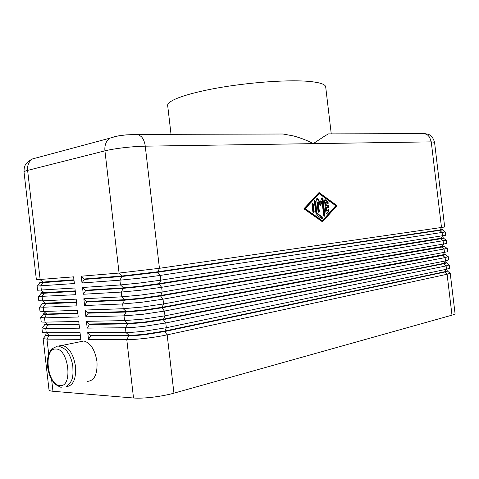 <?xml version="1.0" encoding="UTF-8"?>
<svg xmlns="http://www.w3.org/2000/svg" width="479" height="479" viewBox="0 0 479 479"><rect width="100%" height="100%" fill="white"/><g stroke="black" fill="none" stroke-linecap="round" stroke-linejoin="round"><path stroke-width="0.72" d="M90.741 335.252L129.031 335.282C133.324 335.264 138.958 334.851 145.921 334.037L164.608 331.055L444.757 271.713L447.536 270.761L447.578 271.09L444.799 272.048L164.662 331.528L145.975 334.516C139.012 335.33 133.378 335.743 129.085 335.755L90.794 335.707L87.723 332.624L88.507 339.401L126.779 339.647C131.641 339.659 138.036 339.198 145.957 338.276C153.909 337.312 160.98 336.174 167.171 334.851L447.093 274.263L450.212 273.162L455.05 313.583C455.08 314.038 454.062 314.559 451.984 315.152L173.943 393.169L167.171 334.851L164.662 331.528L166.339 327.714L145.119 331.067C137.204 331.995 130.809 332.474 125.953 332.51L87.723 332.624M330.576 133.875L328.498 133.875L325.037 135.826L313.266 143.64L431.25 141.868L434.543 142.257L444.686 227.01L159.435 268.3L119.073 273.054L81.226 276.203L82.005 282.969L119.9 280.185L139 278.251L160.267 275.425L445.278 231.95L445.674 235.249L160.818 280.173L139.557 283.047L120.451 284.939L82.526 287.484L83.304 294.25L121.277 292.07L140.389 290.25L161.645 287.304L446.266 240.189L446.662 243.488L162.195 292.052L140.946 295.046L121.828 296.824L83.825 298.764L84.603 305.53L122.648 303.961L141.778 302.249L163.028 299.183L447.254 248.427L447.643 251.726L163.578 303.937L142.335 307.051L123.199 308.716L85.124 310.045L85.903 316.817L124.025 315.853L143.173 314.254L164.405 311.069L445.099 257.588L448.236 256.672L448.631 259.971L445.5 260.923L164.962 315.823L143.73 319.056L124.576 320.613L86.424 321.331L87.202 328.109L125.402 327.75L125.953 332.51L129.031 335.282L126.779 339.647L133.527 398.007C138.437 398.384 144.856 398.109 152.783 397.187C160.74 396.205 167.8 394.87 173.943 393.169M89.447 323.99L127.659 323.415L144.532 322.068L163.231 319.194L443.764 263.39L446.548 262.522L446.56 262.929L443.805 263.725L163.285 319.673L144.592 322.547L127.713 323.888L89.495 324.445L86.424 321.331M88.148 312.733L126.282 311.554L124.025 315.853L124.576 320.613L127.713 323.888L125.402 327.75C130.258 327.684 136.647 327.187 144.562 326.265L165.788 322.96L446.099 265.923L449.224 264.917L449.619 268.21L446.494 269.258L166.339 327.714L165.788 322.96L163.285 319.673L164.962 315.823L164.405 311.069L161.908 307.811L143.203 310.59L126.342 312.027L88.202 313.182L85.124 310.045M86.849 301.477L124.911 299.692L122.648 303.961L123.199 308.716L126.282 311.554L143.149 310.111L161.854 307.338L445.566 254.283L445.56 254.684L442.812 255.403L161.908 307.811L163.578 303.937L163.028 299.183L160.537 295.962L141.82 298.633L124.965 300.165L86.903 301.926L83.825 298.764M85.555 290.226L123.54 287.837L121.277 292.07L121.828 296.824L124.911 299.692L141.76 298.154L160.477 295.489L444.578 246.05L444.56 246.446L441.812 247.08L160.537 295.962L162.195 292.052L161.645 287.304L159.16 284.113L140.431 286.676L123.594 288.31L85.603 290.675L82.526 287.484M84.256 278.976L122.169 275.982L119.9 280.185L120.451 284.939L123.54 287.837L140.377 286.197L159.1 283.64L443.596 237.812L443.56 238.207L440.818 238.764L159.16 284.113L160.818 280.173L160.267 275.425L157.783 272.264L122.223 276.461L84.31 279.425L81.226 276.203M114.972 136.575L109.817 138.186L107.224 140.766C105.302 143.58 104.542 146.945 104.937 150.849L119.073 273.054L122.169 275.982L157.729 271.791L442.608 229.579L442.65 229.908L157.783 272.264L159.435 268.3L145.251 146.167L313.266 143.64C307.859 140.706 301.351 138.156 293.741 135.988L283.017 134L272.323 134.042M80.334 335.246L49.187 335.228C46.96 335.222 45.81 335.043 45.75 334.683L45.876 335.234L49.235 335.653L80.382 335.689M43.829 337.815L43.194 338.623L46.978 339.132L80.807 339.348L80.035 332.648L46.241 332.749C43.739 332.749 42.457 332.564 42.392 332.181L41.913 327.983L45.756 328.498L79.52 328.181L78.748 321.481L45.026 322.122C42.529 322.163 41.248 322.02 41.188 321.69L40.709 317.493L44.535 317.864L78.233 317.014L77.466 310.314L43.805 311.488L39.985 311.2L39.506 307.009L43.32 307.237L76.951 305.847L76.179 299.153L42.589 300.866L38.787 300.716L38.302 296.525L75.664 294.687L74.892 287.993L37.584 290.238L37.105 286.047L74.383 283.532L73.61 276.838L36.38 279.76L24.022 171.985C23.992 171.542 25.195 171.009 27.62 170.386L104.937 150.849C109.655 149.682 115.966 148.628 123.863 147.694C131.809 146.79 138.934 146.281 145.251 146.167C144.754 142.275 143.508 139.15 141.509 136.79L138.18 134.413L283.017 134.012M79.059 324.151L47.972 324.618L44.547 324.205L44.697 324.756L48.02 325.043L79.107 324.594M77.778 313.056L46.756 314.014L43.35 313.727L43.397 314.146L46.804 314.44L77.832 313.5M76.502 301.962L42.146 303.255L42.344 303.782L45.589 303.842L76.55 302.405M75.227 290.873L40.943 292.783L41.17 293.286L44.367 293.244L75.275 291.316M73.952 279.79L39.745 282.311L40.002 282.79L43.152 282.646L74 280.233M87.142 381.386C94.345 380.973 97.62 374.374 96.968 361.585C95.004 349.892 90.645 343.018 83.885 340.976L79.322 341.91M58.414 346.024L62.492 345.353C69.192 347.485 73.532 354.526 75.52 366.477C76.227 379.218 73.125 385.942 66.222 386.643M331.252 133.875L325.69 86.903C325.289 83.993 318.691 82.083 305.883 81.173C284.7 79.783 247.128 82.645 216.562 88.154C185.93 93.656 166.926 100.794 167.668 105.464L171.033 134.324M322.511 221.855L303.884 208.808L319.044 192.516L336.982 205.623L322.511 221.855M133.527 398.007L52.959 391.271L51.606 379.482M43.116 338.473L49.014 389.918C49.109 390.601 50.427 391.05 52.959 391.271M82.005 282.969L84.31 279.425M83.304 294.25L85.603 290.675M84.603 305.53L86.903 301.926M85.903 316.817L88.202 313.182M87.202 328.109L89.495 324.445M88.507 339.401L90.794 335.707M325.924 212.814L324.493 200.701L324.864 199.713L328.103 201.791L328.139 203.593L325.948 202.27L326.349 205.665L328.223 205.485L328.588 207.389L326.576 207.605L326.977 210.999L328.546 209.317L329.199 211.059L326.798 213.688L325.924 212.814M326.361 213.64L328.606 211.137L328.378 209.443M326.977 210.999L326.385 211.077L325.983 207.688L326.576 207.605M328.588 207.389L327.989 207.467L327.63 205.569L325.75 205.748L325.349 202.354L325.948 202.27M326.349 205.665L325.75 205.748M327.708 203.551L327.51 201.875L324.738 199.863L325.337 199.779M314.182 211.772L313.787 212.784L312.883 211.904L311.961 204.072L312.344 203.066L313.254 203.952L314.182 211.772L313.583 211.85L312.661 204.036L312.188 203.18M313.35 212.748L313.583 211.85M304.608 208.76L321.78 220.795L322.379 220.723L335.755 205.742L319.182 193.648L318.583 193.732L304.608 208.76L305.207 208.682L322.379 220.723M319.182 193.648L305.207 208.682M322.187 221.627L336.384 205.707L318.757 192.827M336.982 205.623L336.384 205.707M316.158 214.694L314.284 201.605L314.667 200.599L315.577 201.491L316.954 213.173L322.247 216.903L322.277 218.729L321.816 218.669L316.158 214.694M321.84 218.687L321.654 216.981L316.362 213.251L314.978 201.575L314.511 200.719M316.954 213.173L316.362 213.251M319.325 211.251L318.936 212.257L318.044 211.383L316.595 199.108L316.972 198.114L317.679 198.426L320.217 202.443L321.756 198.078L322.074 197.683L322.966 198.563L324.93 215.191L324.54 216.203L323.666 215.328L322.044 201.611L320.607 205.713L318.224 201.952L319.325 211.251L318.727 211.329L317.631 202.036L318.224 201.952M318.499 212.221L318.727 211.329M320.241 205.138L321.451 201.695L322.044 201.611M324.109 216.155L324.331 215.269L322.367 198.653L321.912 197.809M320.217 202.443L319.625 202.527L316.817 198.234M328.492 133.88L424.789 133.617L427.927 135.282L429.615 137.239L431.25 141.868L441.506 227.585L439.824 230.447L442.105 232.584L442.506 235.913L440.818 238.764L443.105 240.919L443.5 244.248L441.812 247.08L444.099 249.248L444.5 252.583L442.812 255.403L445.099 257.588L445.5 260.923L443.805 263.725L446.099 265.923L446.494 269.258L444.799 272.048L447.093 274.263L451.984 315.152M48.696 354.107L46.978 339.132L49.187 335.228L46.241 332.749L45.756 328.498L47.972 324.618L45.026 322.122L44.535 317.864L46.756 314.014L43.805 311.488L43.32 307.237L45.589 303.842L42.589 300.866L42.098 296.615L44.319 292.819L41.368 290.238L40.883 285.993L43.104 282.221L40.152 279.622L27.62 170.386C27.273 166.896 28.033 163.872 29.908 161.309L32.428 158.95L35.709 158.07M55.786 349.029C43.002 347.976 47.289 385.385 59.977 385.559C73.185 387.517 68.677 348.311 55.786 349.029M434.543 142.257C431.866 133.719 428.022 134.389 424.789 133.617L423.089 133.617M134.892 134.27L138.18 134.413L126.121 134.874C120.75 135.749 121.031 134.791 109.817 138.186L32.428 158.95C24.477 162.932 24.082 166.884 24.022 171.985M326.965 213.556L326.367 213.634M329.199 211.059L328.606 211.137M328.223 205.485L327.63 205.569M328.103 201.791L327.51 201.875M313.254 203.952L312.661 204.036M322.247 216.903L321.654 216.981M315.577 201.491L314.978 201.575M324.93 215.191L324.331 215.269M322.966 198.563L322.367 198.653M317.679 198.426L317.086 198.51M61.198 387.439C54.037 384.284 53.78 382.703 51.798 379.817C49.588 375.847 48.181 371.417 47.583 366.507C47.122 361.615 47.565 357.274 48.918 353.496L51.66 348.969L57.39 346.125L58.707 346.131C66.509 349.239 66.437 350.658 68.449 353.382C70.641 357.112 72.095 361.352 72.808 366.1C73.053 374.835 73.934 380.703 66.324 386.577M447.554 271.162L450.188 273.24M446.56 262.929L449.194 265.001M445.56 254.684L448.194 256.756M444.56 246.446L447.188 248.511M443.56 238.207L446.189 240.26M442.554 229.962L445.183 232.016M83.885 340.976L62.492 345.353M40.002 282.79L37.326 286.119M41.17 293.286L38.494 296.633M42.344 303.782L39.661 307.135M43.517 314.272L40.835 317.637M44.697 324.756L42.014 328.133M45.876 335.234L43.194 338.623"/></g></svg>
